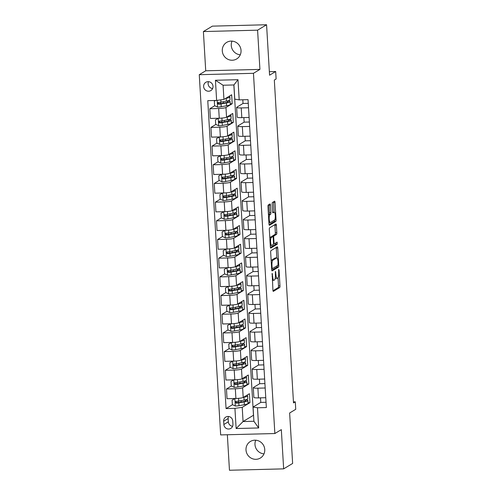 <?xml version="1.0" encoding="UTF-8"?>
<svg xmlns="http://www.w3.org/2000/svg" width="495" height="495" viewBox="0 0 495 495"><rect width="100%" height="100%" fill="white"/><g stroke="black" fill="none" stroke-linecap="round" stroke-linejoin="round"><path stroke-width="0.74" d="M272.176 273.351L272.918 290.12A1.485 0.359 88.5 0 0 273.308 291.388A1.485 0.359 88.5 0 0 273.358 291.369L279.7 287.539A1.485 0.359 88.5 0 0 279.966 285.856L279.044 270.27L278.735 269.391L278.666 272.584A4.746 1.157 88.5 0 1 277.819 277.961L277.287 278.283A4.746 1.157 88.5 0 1 277.132 278.332A4.746 1.157 88.5 0 1 275.882 274.267L275.455 271.371L275.387 274.564A4.746 1.157 88.5 0 1 274.539 279.941L274.013 280.263A4.746 1.157 88.5 0 1 273.853 280.312A4.746 1.157 88.5 0 1 272.603 276.247L272.176 273.351M222.292 50.911A9.671 9.287 -121.1 0 0 236.666 58.948A9.671 9.287 -121.1 0 0 241.04 50.428A9.671 9.287 -121.1 0 0 226.667 42.391A9.671 9.287 -121.1 0 0 222.292 50.911M240.285 54.79A9.671 9.287 58.9 0 1 231.27 45.484A9.671 9.287 58.9 0 1 232.031 41.128M246.003 449.992A9.671 9.287 -121.1 0 0 260.376 458.03A9.671 9.287 -121.1 0 0 264.751 449.516A9.671 9.287 -121.1 0 0 250.377 441.478A9.671 9.287 -121.1 0 0 246.003 449.992M263.996 453.872A9.671 9.287 58.9 0 1 254.981 444.572A9.671 9.287 58.9 0 1 255.742 440.21M203.631 86.563A4.832 4.647 -121.1 0 0 210.821 90.579A4.832 4.647 -121.1 0 0 213.005 86.322A4.832 4.647 -121.1 0 0 205.821 82.306A4.832 4.647 -121.1 0 0 203.631 86.563M208.5 81.669A4.832 4.647 -121.1 0 0 212.627 88.5M270.449 205.208A1.485 0.359 88.5 0 0 270.06 203.94A1.485 0.359 88.5 0 0 270.01 203.952L268.228 205.029A1.485 0.359 88.5 0 0 267.962 206.712L268.989 224.025A1.485 0.359 88.5 0 0 269.379 225.293A1.485 0.359 88.5 0 0 269.428 225.274L275.777 221.444A1.485 0.359 88.5 0 0 276.043 219.761L275.01 202.455A1.485 0.359 88.5 0 0 274.62 201.18A1.485 0.359 88.5 0 0 274.57 201.199L272.423 202.498A1.485 0.359 88.5 0 0 272.157 204.175L272.596 211.588A1.485 0.359 88.5 0 0 272.986 212.856A1.485 0.359 88.5 0 0 273.036 212.838L274.1 212.194A3.966 0.965 88.5 0 1 274.236 212.157A3.966 0.965 88.5 0 1 275.294 215.82A3.966 0.965 88.5 0 1 274.57 220.046L270.394 222.571A3.966 0.965 88.5 0 1 270.258 222.608A3.966 0.965 88.5 0 1 269.2 218.939A3.966 0.965 88.5 0 1 269.923 214.719L270.623 214.298A1.485 0.359 88.5 0 0 270.889 212.621L270.449 205.208L268.983 205.246A1.485 0.359 88.5 0 0 268.909 204.621M227.347 434.746L229.457 470.25L283.654 468.864L292.632 463.444L289.637 412.997L295.738 409.309L295.298 401.835L293.504 402.918L274.323 80.066L276.117 78.983L275.672 71.509L269.354 71.67M257.592 30.17L203.396 31.556L205.722 70.791L259.925 69.405L257.592 30.17L266.57 24.75L269.565 75.197L275.672 71.509M259.925 69.405L253.459 73.309L274.861 433.533L220.659 434.919L199.262 74.695L253.459 73.309M283.654 468.864L281.321 429.629L274.861 433.533M270.938 250.656A1.485 0.359 88.5 0 0 270.672 252.339L271.699 269.651A1.485 0.359 88.5 0 0 272.089 270.92A1.485 0.359 88.5 0 0 272.139 270.907L278.487 267.071A1.485 0.359 88.5 0 0 278.753 265.394L277.726 248.082A1.485 0.359 88.5 0 0 277.33 246.813A1.485 0.359 88.5 0 0 277.28 246.826L270.938 250.656M270.344 246.838L269.317 229.525A1.485 0.359 88.5 0 1 269.583 227.842L275.925 224.012A1.485 0.359 88.5 0 1 275.975 223.994A1.485 0.359 88.5 0 1 276.365 225.268L276.81 232.675A1.485 0.359 88.5 0 1 276.544 234.358L273.97 235.911A1.485 0.359 88.5 0 0 273.704 237.588L273.995 242.507A1.485 0.359 88.5 0 0 274.385 243.775A1.485 0.359 88.5 0 0 274.434 243.757L277.151 242.129L277.237 244.196L270.784 248.088A1.485 0.359 88.5 0 1 270.734 248.106A1.485 0.359 88.5 0 1 270.344 246.838M203.396 31.556L212.374 26.136L266.57 24.75M232.941 424.277L232.743 420.985A4.684 4.498 -121.1 0 0 225.782 417.093A4.684 4.498 -121.1 0 0 223.66 421.22L223.858 424.506A4.684 4.498 -121.1 0 0 230.819 428.398A4.684 4.498 -121.1 0 0 232.941 424.277M233.857 84.961L253.483 415.249L243.064 421.542L253.904 421.264L253.063 407.063L257.487 407.781L266.347 407.552L248.051 99.65L239.19 99.872L234.766 99.155L233.925 84.954L223.084 85.233L223.932 99.433L231.648 94.768L232.186 103.74L230.249 103.789M257.487 407.781L258.681 427.958L236.127 428.534L234.927 408.356L242.222 407.342L249.944 402.676L249.412 393.711L243.2 397.46A6.045 0.804 -3.4 0 1 235.905 398.475L227.038 398.704L226.463 388.99L235.323 388.761A6.045 0.804 -3.4 0 0 242.618 387.746L248.837 383.99L248.298 375.024L242.086 378.774A6.045 0.804 -3.4 0 1 234.791 379.795L225.93 380.018L225.355 370.303L234.215 370.081A6.045 0.804 -3.4 0 0 241.511 369.06L247.723 365.31L247.191 356.338L240.978 360.094A6.045 0.804 -3.4 0 1 233.683 361.109L224.817 361.338L224.241 351.623L233.102 351.394A6.045 0.804 -3.4 0 0 240.403 350.38L246.615 346.624L246.083 337.658L239.865 341.408A6.045 0.804 -3.4 0 1 232.57 342.429L223.709 342.651L223.134 332.937L231.994 332.714A6.045 0.804 -3.4 0 0 239.289 331.693L245.501 327.944L244.969 318.972L238.757 322.728A6.045 0.804 -3.4 0 1 231.462 323.742L222.602 323.971L222.02 314.257L230.887 314.028A6.045 0.804 -3.4 0 0 238.182 313.013L244.394 309.257L243.862 300.292L237.649 304.041A6.045 0.804 -3.4 0 1 230.354 305.062L221.488 305.285L220.912 295.571L229.773 295.342A6.045 0.804 -3.4 0 0 237.068 294.327L243.286 290.577L242.748 281.606L236.536 285.361A6.045 0.804 -3.4 0 1 229.241 286.376L220.38 286.605L219.805 276.884L228.665 276.662A6.045 0.804 -3.4 0 0 235.96 275.641L242.173 271.891L241.64 262.925L235.428 266.675A6.045 0.804 -3.4 0 1 228.133 267.69L219.273 267.919L218.691 258.204L227.552 257.975A6.045 0.804 -3.4 0 0 234.853 256.961L241.065 253.205L240.533 244.239L234.321 247.989A6.045 0.804 -3.4 0 1 227.019 249.01L218.159 249.233L217.583 239.518L226.444 239.295A6.045 0.804 -3.4 0 0 233.739 238.274L239.951 234.525L239.419 225.553L233.207 229.309A6.045 0.804 -3.4 0 1 225.912 230.324L217.051 230.552L216.47 220.838L225.336 220.609A6.045 0.804 -3.4 0 0 232.631 219.594L238.844 215.839L238.312 206.873L232.099 210.623A6.045 0.804 -3.4 0 1 224.804 211.643L215.938 211.866L215.362 202.152L224.223 201.923A6.045 0.804 -3.4 0 0 231.518 200.908L237.736 197.159L237.198 188.187L230.986 191.942A6.045 0.804 -3.4 0 1 223.69 192.957L214.83 193.186L214.255 183.466L223.115 183.243A6.045 0.804 -3.4 0 0 230.41 182.222L236.622 178.472L236.09 169.507L229.878 173.256A6.045 0.804 -3.4 0 1 222.583 174.271L213.722 174.5L213.141 164.786L222.008 164.557A6.045 0.804 -3.4 0 0 229.303 163.542L235.515 159.786L234.983 150.82L228.77 154.57A6.045 0.804 -3.4 0 1 221.469 155.591L212.609 155.82L212.033 146.099L220.894 145.876A6.045 0.804 -3.4 0 0 228.189 144.856L234.401 141.106L233.869 132.134L227.657 135.89A6.045 0.804 -3.4 0 1 220.362 136.905L211.501 137.134L210.919 127.419L219.786 127.19A6.045 0.804 -3.4 0 0 227.081 126.175L233.294 122.42L232.761 113.454L226.549 117.204A6.045 0.804 -3.4 0 1 219.254 118.225L210.387 118.447L209.812 108.733L218.672 108.51A6.045 0.804 -3.4 0 0 225.968 107.489L232.186 103.74M232.508 404.687L226.067 408.585L234.927 408.356M226.067 408.585L207.77 100.677L216.631 100.448L215.436 80.27L237.99 79.695L239.19 99.872M205.722 70.791L199.262 74.695M295.298 401.835L293.442 401.884M242.222 407.342L243.064 421.542L236.127 428.534M266.032 402.268L260.785 402.398L253.063 407.063M260.785 402.398L260.512 397.85M264.924 383.582L259.671 383.718L253.459 387.467A6.045 0.804 -3.4 0 0 253.285 387.678A6.045 0.804 -3.4 0 0 257.883 388.185L265.184 388M259.671 383.718L259.405 379.164M263.81 364.895L258.563 365.032L252.351 368.787A6.045 0.804 -3.4 0 0 252.178 368.992A6.045 0.804 -3.4 0 0 256.775 369.505L264.076 369.313M258.563 365.032L258.291 360.484M262.703 346.215L257.456 346.345L251.237 350.101A6.045 0.804 -3.4 0 0 251.064 350.311A6.045 0.804 -3.4 0 0 255.661 350.819L262.963 350.633M257.456 346.345L257.183 341.798M261.595 327.529L256.342 327.665L250.13 331.415A6.045 0.804 -3.4 0 0 249.956 331.625A6.045 0.804 -3.4 0 0 254.554 332.133L261.855 331.947M256.342 327.665L256.076 323.111M260.481 308.849L255.234 308.979L249.022 312.735A6.045 0.804 -3.4 0 0 248.849 312.939A6.045 0.804 -3.4 0 0 253.44 313.453L260.747 313.267M255.234 308.979L254.962 304.431M259.374 290.163L254.121 290.299L247.908 294.049A6.045 0.804 -3.4 0 0 247.735 294.259A6.045 0.804 -3.4 0 0 252.332 294.766L259.634 294.581M254.121 290.299L253.855 285.745M258.26 271.477L253.013 271.613L246.801 275.369A6.045 0.804 -3.4 0 0 246.628 275.573A6.045 0.804 -3.4 0 0 251.225 276.086L258.526 275.894M253.013 271.613L252.741 267.065M257.153 252.797L251.906 252.933L245.687 256.682A6.045 0.804 -3.4 0 0 245.514 256.893A6.045 0.804 -3.4 0 0 250.111 257.4L257.412 257.214M251.906 252.933L251.633 248.379M256.045 234.11L250.792 234.246L244.579 237.996A6.045 0.804 -3.4 0 0 244.406 238.206A6.045 0.804 -3.4 0 0 249.004 238.714L256.305 238.528M250.792 234.246L250.526 229.699M254.931 215.43L249.684 215.56L243.472 219.316A6.045 0.804 -3.4 0 0 243.299 219.526A6.045 0.804 -3.4 0 0 247.89 220.034L255.197 219.848M249.684 215.56L249.412 211.012M253.824 196.744L248.57 196.88L242.358 200.63A6.045 0.804 -3.4 0 0 242.185 200.84A6.045 0.804 -3.4 0 0 246.782 201.347L254.083 201.162M248.57 196.88L248.304 192.326M252.71 178.064L247.463 178.194L241.251 181.95A6.045 0.804 -3.4 0 0 241.077 182.154A6.045 0.804 -3.4 0 0 245.675 182.667L252.976 182.482M247.463 178.194L247.191 173.646M251.602 159.378L246.355 159.514L240.137 163.263A6.045 0.804 -3.4 0 0 239.964 163.474A6.045 0.804 -3.4 0 0 244.561 163.981L251.862 163.796M246.355 159.514L246.083 154.96M250.495 140.691L245.242 140.828L239.029 144.583A6.045 0.804 -3.4 0 0 238.856 144.787A6.045 0.804 -3.4 0 0 243.453 145.301L250.755 145.109M245.242 140.828L244.976 136.28M249.381 122.011L244.134 122.147L237.922 125.897A6.045 0.804 -3.4 0 0 237.749 126.107A6.045 0.804 -3.4 0 0 242.34 126.615L249.647 126.429M244.134 122.147L243.862 117.593M248.273 103.325L243.02 103.461L236.808 107.211A6.045 0.804 -3.4 0 0 236.635 107.421A6.045 0.804 -3.4 0 0 241.232 107.929L248.533 107.743M243.02 103.461L242.804 99.78M249.944 402.676L248.014 402.726M231.4 386.007L226.463 388.99M230.293 367.321L225.355 370.303M229.179 348.641L224.241 351.623M228.071 329.955L223.134 332.937M226.958 311.275L222.02 314.257M225.85 292.588L220.912 295.571M224.742 273.902L219.805 276.884M223.629 255.222L218.691 258.204M222.521 236.536L217.583 239.518M221.413 217.856L216.47 220.838M220.3 199.169L215.362 202.152M219.192 180.483L214.255 183.466M218.078 161.803L213.141 164.786M216.971 143.117L212.033 146.099M215.863 124.437L210.919 127.419M214.75 105.751L209.812 108.733M253.285 387.678L253.867 397.392A6.045 0.804 -3.4 0 0 258.458 397.9L265.759 397.714M248.837 383.99L246.9 384.04M252.178 368.992L252.753 378.706A6.045 0.804 -3.4 0 0 257.351 379.22L264.652 379.034M251.064 350.311L251.646 360.026A6.045 0.804 -3.4 0 0 256.243 360.533L263.544 360.348M247.723 365.31L245.792 365.36M249.956 331.625L250.532 341.34A6.045 0.804 -3.4 0 0 255.129 341.853L262.43 341.661M246.615 346.624L244.685 346.673M248.849 312.939L249.424 322.66A6.045 0.804 -3.4 0 0 254.022 323.167L261.323 322.981M245.501 327.944L243.571 327.993M247.735 294.259L248.317 303.973A6.045 0.804 -3.4 0 0 252.908 304.481L260.209 304.295M244.394 309.257L242.463 309.307M246.628 275.573L247.203 285.293A6.045 0.804 -3.4 0 0 251.8 285.801L259.102 285.615M243.286 290.577L241.35 290.621M245.514 256.893L246.095 266.607A6.045 0.804 -3.4 0 0 250.693 267.114L257.994 266.929M242.173 271.891L240.242 271.941M244.406 238.206L244.982 247.921A6.045 0.804 -3.4 0 0 249.579 248.434L256.88 248.243M241.065 253.205L239.135 253.254M243.299 219.526L243.874 229.241A6.045 0.804 -3.4 0 0 248.471 229.748L255.773 229.562M239.951 234.525L238.021 234.574M242.185 200.84L242.767 210.554A6.045 0.804 -3.4 0 0 247.358 211.062L254.659 210.876M238.844 215.839L236.913 215.888M241.077 182.154L241.653 191.874A6.045 0.804 -3.4 0 0 246.25 192.382L253.551 192.196M237.736 197.159L235.799 197.208M239.964 163.474L240.545 173.188A6.045 0.804 -3.4 0 0 245.143 173.696L252.444 173.51M236.622 178.472L234.692 178.522M238.856 144.787L239.431 154.502A6.045 0.804 -3.4 0 0 244.029 155.015L251.33 154.83M235.515 159.786L233.584 159.835M237.749 126.107L238.324 135.822A6.045 0.804 -3.4 0 0 242.921 136.329L250.222 136.144M234.401 141.106L232.471 141.155M236.635 107.421L237.216 117.136A6.045 0.804 -3.4 0 0 241.808 117.649L249.109 117.457M233.294 122.42L231.363 122.469M223.932 99.433L216.631 100.448M253.904 421.264L258.681 427.958M215.436 80.27L223.084 85.233M237.99 79.695L233.925 84.954M228.48 416.493A4.684 4.498 -121.1 0 0 228.152 418.51L228.344 421.796A4.684 4.498 -121.1 0 0 232.607 426.294M272.337 280.343A4.746 1.157 88.5 0 0 272.386 280.349L273.853 280.312M275.257 278.079A4.746 1.157 88.5 0 0 275.666 278.369L277.132 278.332M272.993 290.744L278.24 287.576A1.485 0.359 88.5 0 0 278.506 285.893L278.017 277.757M276.841 257.889L276.26 248.119A1.485 0.359 88.5 0 0 276.185 247.488M271.774 270.276L277.021 267.108A1.485 0.359 88.5 0 0 277.299 265.667M272.101 267.739L272.405 268.618L277.973 265.252L278.035 261.948A4.746 1.157 88.5 0 0 276.785 257.889A4.746 1.157 88.5 0 0 276.631 257.938L272.819 260.234A4.746 1.157 88.5 0 0 271.972 265.611L272.101 267.739L271.588 267.752M276.785 257.889L275.319 257.926A4.746 1.157 88.5 0 0 275.164 257.975L276.631 257.938M271.155 260.475A4.746 1.157 88.5 0 1 271.359 260.271L275.164 257.975M272.262 236.635A1.485 0.359 88.5 0 1 272.504 235.948L275.078 234.395A1.485 0.359 88.5 0 0 275.344 232.712L274.904 225.305A1.485 0.359 88.5 0 0 274.83 224.674M270.418 247.463L275.771 244.233L275.938 242.847M271.297 237.52A3.966 0.965 88.5 0 0 270.573 241.746A3.966 0.965 88.5 0 0 271.631 245.415A3.966 0.965 88.5 0 0 271.767 245.371L273.234 244.481A1.485 0.359 88.5 0 0 273.5 242.804L273.209 237.885A1.485 0.359 88.5 0 0 272.819 236.616A1.485 0.359 88.5 0 0 272.77 236.635L271.297 237.52L269.831 237.557A3.966 0.965 88.5 0 0 269.794 237.588M271.402 236.666A1.485 0.359 88.5 0 0 271.353 236.653A1.485 0.359 88.5 0 0 271.303 236.672L272.77 236.635M269.831 237.557L271.303 236.672M268.438 214.768A3.966 0.965 88.5 0 1 268.463 214.756L269.156 214.335A1.485 0.359 88.5 0 0 269.422 212.658L268.983 205.246M274.236 212.157L272.77 212.194A3.966 0.965 88.5 0 0 272.671 212.213M274.119 212.157L273.549 202.492A1.485 0.359 88.5 0 0 273.475 201.861M269.063 224.65L274.31 221.482A1.485 0.359 88.5 0 0 274.583 220.034M235.045 398.5L232.093 400.133L232.359 404.619L235.379 406.036A4.003 0.532 -3.4 0 0 238.98 405.696L244.375 404.712A11.558 1.541 -3.4 0 0 248.051 403.357L247.877 400.517A11.558 1.541 -3.4 0 0 245.662 399.75M238.262 402.602A5.513 0.736 176.6 0 1 235.942 402.355M234.933 398.568A4.003 0.532 -3.4 0 0 236.963 398.438M243.404 397.337L243.93 397.238A11.558 1.541 -3.4 0 0 247.605 395.882A11.558 1.541 -3.4 0 0 246.696 395.344M244.468 396.693A9.591 1.281 -3.4 0 0 245.644 396A9.591 1.281 -3.4 0 0 245.644 395.981M232.093 400.133L235.007 398.5M247.605 395.882L247.772 398.723A11.558 1.541 176.6 0 1 244.097 400.078L238.708 401.068A4.003 0.532 176.6 0 1 236.245 401.352C235.094 402.014 235.131 402.608 236.35 403.147A4.003 0.532 -3.4 0 0 238.813 402.856L244.208 401.872A11.558 1.541 -3.4 0 0 247.877 400.517M244.351 400.034A9.591 1.281 176.6 0 1 245.922 400.634A9.591 1.281 176.6 0 1 242.872 401.761L236.87 402.831L235.849 401.989M236.245 401.352L235.806 401.488M233.931 379.814L230.986 381.453L231.252 385.933L234.271 387.356A4.003 0.532 -3.4 0 0 237.872 387.016L243.262 386.026A11.558 1.541 -3.4 0 0 246.937 384.671L246.77 381.831A11.558 1.541 -3.4 0 0 244.555 381.063M237.154 383.916A5.513 0.736 176.6 0 1 234.828 383.668M233.826 379.882A4.003 0.532 -3.4 0 0 235.855 379.752M242.296 378.65L242.822 378.557A11.558 1.541 -3.4 0 0 246.498 377.196A11.558 1.541 -3.4 0 0 245.588 376.664M243.361 378.007A9.591 1.281 -3.4 0 0 244.536 377.314A9.591 1.281 -3.4 0 0 244.53 377.301M230.986 381.453L233.9 379.82M246.498 377.196L246.665 380.036A11.558 1.541 176.6 0 1 242.989 381.397L237.594 382.381A4.003 0.532 176.6 0 1 235.137 382.666C233.987 383.328 234.017 383.928 235.243 384.46A4.003 0.532 -3.4 0 0 237.699 384.176L243.095 383.186A11.558 1.541 -3.4 0 0 246.77 381.831M243.243 381.348A9.591 1.281 176.6 0 1 244.808 381.948A9.591 1.281 176.6 0 1 241.758 383.074L235.762 384.151L234.735 383.309M235.137 382.666L234.692 382.802M232.823 361.133L229.872 362.767L230.138 367.253L233.157 368.67A4.003 0.532 -3.4 0 0 236.758 368.329L242.154 367.346A11.558 1.541 -3.4 0 0 245.829 365.991L245.662 363.151A11.558 1.541 -3.4 0 0 243.441 362.383M236.041 365.236A5.513 0.736 176.6 0 1 233.72 364.988M232.712 361.195A4.003 0.532 -3.4 0 0 234.741 361.072M241.189 359.964L241.708 359.871A11.558 1.541 -3.4 0 0 245.384 358.516A11.558 1.541 -3.4 0 0 244.474 357.978M242.247 359.327A9.591 1.281 -3.4 0 0 243.422 358.634A9.591 1.281 -3.4 0 0 243.422 358.615M229.872 362.767L232.786 361.133M245.384 358.516L245.551 361.356A11.558 1.541 176.6 0 1 241.882 362.711L236.486 363.695A4.003 0.532 176.6 0 1 234.024 363.986C232.873 364.642 232.91 365.242 234.135 365.774A4.003 0.532 -3.4 0 0 236.591 365.489L241.987 364.506A11.558 1.541 -3.4 0 0 245.662 363.151M242.129 362.662A9.591 1.281 176.6 0 1 243.701 363.262A9.591 1.281 176.6 0 1 240.65 364.388L234.649 365.465L233.628 364.623M234.024 363.986L233.584 364.122M231.716 342.447L228.764 344.087L229.03 348.567L232.05 349.99A4.003 0.532 -3.4 0 0 235.651 349.649L241.046 348.659A11.558 1.541 -3.4 0 0 244.722 347.304L244.549 344.464A11.558 1.541 -3.4 0 0 242.333 343.697M234.933 346.55A5.513 0.736 176.6 0 1 232.613 346.302M231.604 342.515A4.003 0.532 -3.4 0 0 233.634 342.385M240.075 341.284L240.601 341.185A11.558 1.541 -3.4 0 0 244.276 339.83A11.558 1.541 -3.4 0 0 243.367 339.298M241.139 340.64A9.591 1.281 -3.4 0 0 242.315 339.947A9.591 1.281 -3.4 0 0 242.315 339.935M228.764 344.087L231.679 342.447M244.276 339.83L244.443 342.67A11.558 1.541 176.6 0 1 240.768 344.025L235.373 345.015A4.003 0.532 176.6 0 1 232.916 345.3C231.765 345.962 231.802 346.562 233.021 347.094A4.003 0.532 -3.4 0 0 235.484 346.809L240.873 345.819A11.558 1.541 -3.4 0 0 244.549 344.464M241.022 343.982A9.591 1.281 176.6 0 1 242.587 344.582A9.591 1.281 176.6 0 1 239.537 345.708L233.541 346.778L232.52 345.943M232.916 345.3L232.477 345.436M230.602 323.767L227.651 325.401L227.923 329.887L230.936 331.304A4.003 0.532 -3.4 0 0 234.537 330.963L239.933 329.979A11.558 1.541 -3.4 0 0 243.608 328.618L243.441 325.784A11.558 1.541 -3.4 0 0 241.22 325.011M233.826 327.863A5.513 0.736 176.6 0 1 231.499 327.622M230.497 323.829A4.003 0.532 -3.4 0 0 232.52 323.705M238.967 322.598L239.487 322.505A11.558 1.541 -3.4 0 0 243.163 321.15A11.558 1.541 -3.4 0 0 242.259 320.611M240.032 321.96A9.591 1.281 -3.4 0 0 241.207 321.261A9.591 1.281 -3.4 0 0 241.201 321.249M227.651 325.401L230.571 323.767M243.163 321.15L243.336 323.99A11.558 1.541 176.6 0 1 239.66 325.345L234.265 326.329A4.003 0.532 176.6 0 1 231.809 326.613C230.651 327.275 230.689 327.876 231.914 328.408A4.003 0.532 -3.4 0 0 234.37 328.123L239.766 327.139A11.558 1.541 -3.4 0 0 243.441 325.784M239.908 325.295A9.591 1.281 176.6 0 1 241.48 325.896A9.591 1.281 176.6 0 1 238.429 327.022L232.427 328.098L231.406 327.257M231.809 326.613L231.363 326.756M229.494 305.081L226.543 306.714L226.809 311.2L229.829 312.623A4.003 0.532 -3.4 0 0 233.43 312.283L238.825 311.293A11.558 1.541 -3.4 0 0 242.501 309.938L242.333 307.098A11.558 1.541 -3.4 0 0 240.112 306.331M232.712 309.183A5.513 0.736 176.6 0 1 230.392 308.936M229.383 305.149A4.003 0.532 -3.4 0 0 231.412 305.019M237.86 303.918L238.38 303.819A11.558 1.541 -3.4 0 0 242.055 302.464A11.558 1.541 -3.4 0 0 241.145 301.931M238.918 303.274A9.591 1.281 -3.4 0 0 240.094 302.581A9.591 1.281 -3.4 0 0 240.094 302.563M226.543 306.714L229.457 305.081M242.055 302.464L242.222 305.304A11.558 1.541 176.6 0 1 238.547 306.659L233.157 307.649A4.003 0.532 176.6 0 1 230.695 307.933C229.544 308.595 229.581 309.189 230.8 309.728A4.003 0.532 -3.4 0 0 233.263 309.443L238.658 308.453A11.558 1.541 -3.4 0 0 242.333 307.098M238.8 306.615A9.591 1.281 176.6 0 1 240.372 307.216A9.591 1.281 176.6 0 1 237.322 308.342L231.32 309.412L230.299 308.577M230.695 307.933L230.255 308.069M228.381 286.401L225.435 288.034L225.701 292.52L228.721 293.937A4.003 0.532 -3.4 0 0 232.322 293.597L237.711 292.613A11.558 1.541 -3.4 0 0 241.387 291.252L241.22 288.412A11.558 1.541 -3.4 0 0 239.005 287.644M231.604 290.497A5.513 0.736 176.6 0 1 229.278 290.249M228.275 286.463A4.003 0.532 -3.4 0 0 230.305 286.333M236.746 285.231L237.272 285.139A11.558 1.541 -3.4 0 0 240.947 283.777A11.558 1.541 -3.4 0 0 240.038 283.245M237.81 284.588A9.591 1.281 -3.4 0 0 238.986 283.895A9.591 1.281 -3.4 0 0 238.986 283.882M225.435 288.034L228.35 286.401M240.947 283.777L241.115 286.617A11.558 1.541 176.6 0 1 237.439 287.979L232.044 288.962A4.003 0.532 176.6 0 1 229.587 289.247C228.436 289.909 228.467 290.509 229.692 291.041A4.003 0.532 -3.4 0 0 232.149 290.757L237.544 289.773A11.558 1.541 -3.4 0 0 241.22 288.412M237.693 287.929A9.591 1.281 176.6 0 1 239.258 288.529A9.591 1.281 176.6 0 1 236.208 289.655L230.212 290.732L229.185 289.891M229.587 289.247L229.142 289.383M227.273 267.715L224.322 269.348L224.588 273.834L227.607 275.251A4.003 0.532 -3.4 0 0 231.208 274.911L236.604 273.927A11.558 1.541 -3.4 0 0 240.279 272.572L240.112 269.732A11.558 1.541 -3.4 0 0 237.891 268.964M230.491 271.817A5.513 0.736 176.6 0 1 228.17 271.569M227.162 267.783A4.003 0.532 -3.4 0 0 229.191 267.653M235.639 266.551L236.158 266.452A11.558 1.541 -3.4 0 0 239.834 265.097A11.558 1.541 -3.4 0 0 238.924 264.559M236.697 265.908A9.591 1.281 -3.4 0 0 237.872 265.215A9.591 1.281 -3.4 0 0 237.872 265.196M224.322 269.348L227.236 267.715M239.834 265.097L240.007 267.937A11.558 1.541 176.6 0 1 236.332 269.292L230.936 270.282A4.003 0.532 176.6 0 1 228.473 270.567C227.323 271.229 227.36 271.823 228.585 272.361A4.003 0.532 -3.4 0 0 231.041 272.071L236.437 271.087A11.558 1.541 -3.4 0 0 240.112 269.732M236.579 269.243A9.591 1.281 176.6 0 1 238.151 269.849A9.591 1.281 176.6 0 1 235.1 270.975L229.098 272.046L228.077 271.204M228.473 270.567L228.034 270.703M226.166 249.028L223.214 250.668L223.48 255.148L226.5 256.571A4.003 0.532 -3.4 0 0 230.101 256.231L235.496 255.241A11.558 1.541 -3.4 0 0 239.172 253.886L238.998 251.045A11.558 1.541 -3.4 0 0 236.783 250.278M229.383 253.131A5.513 0.736 176.6 0 1 227.063 252.883M226.054 249.096A4.003 0.532 -3.4 0 0 228.084 248.966M234.525 247.865L235.051 247.772A11.558 1.541 -3.4 0 0 238.726 246.411A11.558 1.541 -3.4 0 0 237.817 245.879M235.589 247.222A9.591 1.281 -3.4 0 0 236.765 246.529A9.591 1.281 -3.4 0 0 236.765 246.516M223.214 250.668L226.128 249.035M238.726 246.411L238.893 249.251A11.558 1.541 176.6 0 1 235.218 250.606L229.822 251.596A4.003 0.532 176.6 0 1 227.366 251.881C226.215 252.543 226.252 253.143 227.471 253.675A4.003 0.532 -3.4 0 0 229.934 253.391L235.323 252.401A11.558 1.541 -3.4 0 0 238.998 251.045M235.472 250.563A9.591 1.281 176.6 0 1 237.037 251.163A9.591 1.281 176.6 0 1 233.987 252.289L227.991 253.366L226.97 252.524M227.366 251.881L226.927 252.017M225.052 230.348L222.1 231.982L222.373 236.468L225.386 237.885A4.003 0.532 -3.4 0 0 228.987 237.544L234.383 236.56A11.558 1.541 -3.4 0 0 238.058 235.205L237.891 232.365A11.558 1.541 -3.4 0 0 235.669 231.592M228.275 234.451A5.513 0.736 176.6 0 1 225.949 234.203M224.947 230.41A4.003 0.532 -3.4 0 0 226.97 230.286M233.417 229.179L233.943 229.086A11.558 1.541 -3.4 0 0 237.612 227.731A11.558 1.541 -3.4 0 0 236.709 227.193M234.481 228.542A9.591 1.281 -3.4 0 0 235.657 227.849A9.591 1.281 -3.4 0 0 235.651 227.83M222.1 231.982L225.021 230.348M237.612 227.731L237.786 230.571A11.558 1.541 176.6 0 1 234.11 231.926L228.715 232.91A4.003 0.532 176.6 0 1 226.258 233.201C225.101 233.857 225.138 234.457 226.363 234.989A4.003 0.532 -3.4 0 0 228.82 234.704L234.215 233.72A11.558 1.541 -3.4 0 0 237.891 232.365M234.364 231.877A9.591 1.281 176.6 0 1 235.929 232.477A9.591 1.281 176.6 0 1 232.879 233.603L226.877 234.679L225.856 233.838M226.258 233.201L225.813 233.337M223.944 211.662L220.993 213.296L221.259 217.781L224.278 219.205A4.003 0.532 -3.4 0 0 227.879 218.864L233.275 217.874A11.558 1.541 -3.4 0 0 236.95 216.519L236.783 213.679A11.558 1.541 -3.4 0 0 234.562 212.912M227.162 215.764A5.513 0.736 176.6 0 1 224.841 215.517M223.833 211.73A4.003 0.532 -3.4 0 0 225.862 211.6M232.31 210.499L232.829 210.4A11.558 1.541 -3.4 0 0 236.505 209.045A11.558 1.541 -3.4 0 0 235.595 208.513M233.368 209.855A9.591 1.281 -3.4 0 0 234.543 209.162A9.591 1.281 -3.4 0 0 234.543 209.15M220.993 213.296L223.907 211.662M236.505 209.045L236.672 211.885A11.558 1.541 176.6 0 1 232.996 213.24L227.607 214.23A4.003 0.532 176.6 0 1 225.145 214.514C223.994 215.177 224.031 215.771 225.25 216.309A4.003 0.532 -3.4 0 0 227.712 216.024L233.108 215.034A11.558 1.541 -3.4 0 0 236.783 213.679M233.25 213.197A9.591 1.281 176.6 0 1 234.822 213.797A9.591 1.281 176.6 0 1 231.771 214.923L225.769 215.993L224.749 215.158M225.145 214.514L224.705 214.651M222.83 192.982L219.885 194.615L220.151 199.101L223.171 200.518A4.003 0.532 -3.4 0 0 226.772 200.178L232.161 199.194A11.558 1.541 -3.4 0 0 235.837 197.833L235.669 194.993A11.558 1.541 -3.4 0 0 233.454 194.226M226.054 197.078A5.513 0.736 176.6 0 1 223.734 196.837M222.725 193.044A4.003 0.532 -3.4 0 0 224.755 192.92M231.196 191.812L231.722 191.72A11.558 1.541 -3.4 0 0 235.397 190.365A11.558 1.541 -3.4 0 0 234.488 189.826M232.26 191.169A9.591 1.281 -3.4 0 0 233.436 190.476A9.591 1.281 -3.4 0 0 233.436 190.464M219.885 194.615L222.799 192.982M235.397 190.365L235.564 193.205A11.558 1.541 176.6 0 1 231.889 194.56L226.493 195.544A4.003 0.532 176.6 0 1 224.037 195.828C222.886 196.49 222.917 197.09 224.142 197.623A4.003 0.532 -3.4 0 0 226.599 197.338L231.994 196.354A11.558 1.541 -3.4 0 0 235.669 194.993M232.143 194.51A9.591 1.281 176.6 0 1 233.708 195.11A9.591 1.281 176.6 0 1 230.658 196.237L224.662 197.313L223.635 196.472M224.037 195.828L223.592 195.964M221.723 174.296L218.771 175.929L219.037 180.415L222.057 181.832A4.003 0.532 -3.4 0 0 225.658 181.492L231.054 180.508A11.558 1.541 -3.4 0 0 234.729 179.153L234.562 176.313A11.558 1.541 -3.4 0 0 232.341 175.546M224.94 178.398A5.513 0.736 176.6 0 1 222.62 178.151M221.612 174.364A4.003 0.532 -3.4 0 0 223.641 174.234M230.088 173.132L230.608 173.033A11.558 1.541 -3.4 0 0 234.284 171.678A11.558 1.541 -3.4 0 0 233.374 171.146M231.146 172.489A9.591 1.281 -3.4 0 0 232.322 171.796A9.591 1.281 -3.4 0 0 232.322 171.777M218.771 175.929L221.686 174.296M234.284 171.678L234.457 174.518A11.558 1.541 176.6 0 1 230.781 175.874L225.386 176.863A4.003 0.532 176.6 0 1 222.923 177.148C221.772 177.81 221.81 178.404 223.035 178.942A4.003 0.532 -3.4 0 0 225.491 178.652L230.887 177.668A11.558 1.541 -3.4 0 0 234.562 176.313M231.029 175.83A9.591 1.281 176.6 0 1 232.601 176.43A9.591 1.281 176.6 0 1 229.55 177.556L223.548 178.627L222.527 177.785M222.923 177.148L222.484 177.284M220.615 155.609L217.664 157.249L217.93 161.729L220.949 163.152A4.003 0.532 -3.4 0 0 224.551 162.812L229.946 161.822A11.558 1.541 -3.4 0 0 233.621 160.467L233.448 157.627A11.558 1.541 -3.4 0 0 231.233 156.859M223.833 159.712A5.513 0.736 176.6 0 1 221.513 159.464M220.504 155.678A4.003 0.532 -3.4 0 0 222.533 155.548M228.975 154.446L229.501 154.353A11.558 1.541 -3.4 0 0 233.176 152.992A11.558 1.541 -3.4 0 0 232.266 152.46M230.039 153.803A9.591 1.281 -3.4 0 0 231.215 153.11A9.591 1.281 -3.4 0 0 231.215 153.097M217.664 157.249L220.578 155.616M233.176 152.992L233.343 155.832A11.558 1.541 176.6 0 1 229.668 157.193L224.272 158.177A4.003 0.532 176.6 0 1 221.816 158.462C220.665 159.124 220.702 159.724 221.921 160.256A4.003 0.532 -3.4 0 0 224.383 159.972L229.773 158.982A11.558 1.541 -3.4 0 0 233.448 157.627M229.921 157.144A9.591 1.281 176.6 0 1 231.487 157.744A9.591 1.281 176.6 0 1 228.436 158.87L222.441 159.947L221.42 159.105M221.816 158.462L221.376 158.598M219.502 136.929L216.55 138.563L216.822 143.049L219.836 144.466A4.003 0.532 -3.4 0 0 223.443 144.125L228.832 143.142A11.558 1.541 -3.4 0 0 232.508 141.787L232.341 138.947A11.558 1.541 -3.4 0 0 230.126 138.179M222.725 141.032A5.513 0.736 176.6 0 1 220.399 140.784M219.396 136.991A4.003 0.532 -3.4 0 0 221.42 136.868M227.867 135.76L228.393 135.667A11.558 1.541 -3.4 0 0 232.062 134.312A11.558 1.541 -3.4 0 0 231.159 133.774M228.931 135.123A9.591 1.281 -3.4 0 0 230.107 134.43A9.591 1.281 -3.4 0 0 230.101 134.411M216.55 138.563L219.471 136.929M232.062 134.312L232.235 137.152A11.558 1.541 176.6 0 1 228.56 138.507L223.165 139.491A4.003 0.532 176.6 0 1 220.708 139.782C219.551 140.444 219.588 141.038 220.813 141.57A4.003 0.532 -3.4 0 0 223.27 141.285L228.665 140.302A11.558 1.541 -3.4 0 0 232.341 138.947M228.814 138.458A9.591 1.281 176.6 0 1 230.379 139.064A9.591 1.281 176.6 0 1 227.329 140.184L221.327 141.261L220.306 140.419M220.708 139.782L220.263 139.918M218.394 118.243L215.443 119.883L215.709 124.363L218.728 125.786A4.003 0.532 -3.4 0 0 222.329 125.445L227.725 124.455A11.558 1.541 -3.4 0 0 231.4 123.1L231.233 120.26A11.558 1.541 -3.4 0 0 229.012 119.493M221.612 122.345A5.513 0.736 176.6 0 1 219.291 122.098M218.283 118.311A4.003 0.532 -3.4 0 0 220.312 118.181M226.76 117.08L227.279 116.981A11.558 1.541 -3.4 0 0 230.955 115.626A11.558 1.541 -3.4 0 0 230.045 115.094M227.818 116.436A9.591 1.281 -3.4 0 0 228.993 115.743A9.591 1.281 -3.4 0 0 228.993 115.731M215.443 119.883L218.357 118.243M230.955 115.626L231.122 118.466A11.558 1.541 176.6 0 1 227.446 119.821L222.057 120.811A4.003 0.532 176.6 0 1 219.594 121.096C218.444 121.758 218.481 122.358 219.7 122.89A4.003 0.532 -3.4 0 0 222.162 122.605L227.558 121.615A11.558 1.541 -3.4 0 0 231.233 120.26M227.7 119.778A9.591 1.281 176.6 0 1 229.272 120.378A9.591 1.281 176.6 0 1 226.221 121.504L220.219 122.574L219.198 121.739M219.594 121.096L219.155 121.232M215.641 100.473L214.335 101.197L214.601 105.683L217.621 107.099A4.003 0.532 -3.4 0 0 221.222 106.759L226.611 105.775A11.558 1.541 -3.4 0 0 230.286 104.414L230.119 101.58A11.558 1.541 -3.4 0 0 227.904 100.807M220.504 103.659A5.513 0.736 176.6 0 1 218.184 103.418M225.646 98.394L226.172 98.301A11.558 1.541 -3.4 0 0 229.847 96.946A11.558 1.541 -3.4 0 0 228.938 96.407M226.71 97.756A9.591 1.281 -3.4 0 0 227.886 97.057A9.591 1.281 -3.4 0 0 227.886 97.045M214.335 101.197L215.591 100.479M229.847 96.946L230.014 99.786A11.558 1.541 176.6 0 1 226.339 101.141L220.943 102.125A4.003 0.532 176.6 0 1 218.487 102.409C217.336 103.071 217.367 103.672 218.592 104.204A4.003 0.532 -3.4 0 0 221.048 103.919L226.444 102.935A11.558 1.541 -3.4 0 0 230.119 101.58M226.592 101.091A9.591 1.281 176.6 0 1 228.158 101.692A9.591 1.281 176.6 0 1 225.107 102.818L219.112 103.894L218.085 103.053M218.487 102.409L218.041 102.552M225.968 107.489L226.549 117.204M227.081 126.175L227.657 135.89M228.189 144.856L228.77 154.57M229.303 163.542L229.878 173.256M230.41 182.222L230.986 191.942M231.518 200.908L232.099 210.623M232.631 219.594L233.207 229.309M233.739 238.274L234.321 247.989M234.853 256.961L235.428 266.675M235.96 275.641L236.536 285.361M237.068 294.327L237.649 304.041M238.182 313.013L238.757 322.728M239.289 331.693L239.865 341.408M240.403 350.38L240.978 360.094M241.511 369.06L242.086 378.774M242.618 387.746L243.2 397.46M257.883 388.185L258.458 397.9M235.323 388.761L235.905 398.475M234.215 370.081L234.791 379.795M256.775 369.505L257.351 379.22M233.102 351.394L233.683 361.109M255.661 350.819L256.243 360.533M231.994 332.714L232.57 342.429M254.554 332.133L255.129 341.853M230.887 314.028L231.462 323.742M253.44 313.453L254.022 323.167M229.773 295.342L230.354 305.062M252.332 294.766L252.908 304.481M228.665 276.662L229.241 286.376M251.225 276.086L251.8 285.801M227.552 257.975L228.133 267.69M250.111 257.4L250.693 267.114M226.444 239.295L227.019 249.01M249.004 238.714L249.579 248.434M225.336 220.609L225.912 230.324M247.89 220.034L248.471 229.748M224.223 201.923L224.804 211.643M246.782 201.347L247.358 211.062M223.115 183.243L223.69 192.957M245.675 182.667L246.25 192.382M222.008 164.557L222.583 174.271M244.561 163.981L245.143 173.696M220.894 145.876L221.469 155.591M243.453 145.301L244.029 155.015M219.786 127.19L220.362 136.905M242.34 126.615L242.921 136.329M218.672 108.51L219.254 118.225M241.232 107.929L241.808 117.649M228.344 421.796L223.858 424.506M228.152 418.51L223.66 421.22M272.095 276.26L272.603 276.247M275.263 272.262L275.764 272.25M275.375 274.279L275.882 274.267M278.543 270.282L279.044 270.27M278.506 285.893L279.966 285.856M278.24 287.576L279.7 287.539M271.984 274.242L272.485 274.23M276.26 248.119L277.726 248.082M277.701 265.419L278.753 265.394M277.021 267.108L278.487 267.071M271.644 268.637L272.337 268.618M271.359 260.271L272.819 260.234M271.464 265.623L271.972 265.611M274.904 225.305L276.365 225.268M275.344 232.712L276.81 232.675M275.078 234.395L276.544 234.358M272.504 235.948L273.97 235.911M273.184 237.6L273.704 237.588M273.488 242.519L273.995 242.507M275.771 244.233L277.237 244.196M269.422 212.658L270.889 212.621M269.156 214.335L270.623 214.298M268.463 214.756L269.923 214.719M272.677 212.231L274.1 212.194M273.549 202.492L275.01 202.455M274.787 219.799L276.043 219.761M274.31 221.482L275.777 221.444M234.865 398.605L235.304 406.005M244.208 401.872L244.375 404.712M241.17 402.07L241.084 400.628M238.429 402.571L238.343 401.129M243.93 397.238L244.097 400.078M238.813 402.856L238.98 405.696M238.541 398.333L238.708 401.068M236.87 402.831L236.35 403.147M233.751 379.919L234.191 387.319M243.095 383.186L243.262 386.026M240.063 383.384L239.976 381.948M237.315 383.885L237.229 382.443M242.822 378.557L242.989 381.397M237.699 384.176L237.872 387.016M237.433 379.646L237.594 382.381M235.762 384.151L235.243 384.46M232.644 361.239L233.083 368.639M241.987 364.506L242.154 367.346M238.949 364.704L238.868 363.262M236.208 365.205L236.121 363.757M241.708 359.871L241.882 362.711M236.591 365.489L236.758 368.329M236.325 360.966L236.486 363.695M234.649 365.465L234.135 365.774M231.53 342.552L231.976 349.953M240.873 345.819L241.046 348.659M237.841 346.017L237.755 344.576M235.094 346.519L235.014 345.077M240.601 341.185L240.768 344.025M235.484 346.809L235.651 349.649M235.212 342.28L235.373 345.015M233.541 346.778L233.021 347.094M230.422 323.872L230.862 331.266M239.766 327.139L239.933 329.979M236.734 327.331L236.647 325.896M233.987 327.839L233.9 326.391M239.487 322.505L239.66 325.345M234.37 328.123L234.537 330.963M234.104 323.594L234.265 326.329M232.427 328.098L231.914 328.408M229.315 305.186L229.754 312.586M238.658 308.453L238.825 311.293M235.62 308.651L235.533 307.209M232.879 309.152L232.792 307.711M238.38 303.819L238.547 306.659M233.263 309.443L233.43 312.283M232.99 304.914L233.157 307.649M231.32 309.412L230.8 309.728M228.201 286.5L228.641 293.9M237.544 289.773L237.711 292.613M234.512 289.965L234.426 288.529M231.765 290.466L231.679 289.024M237.272 285.139L237.439 287.979M232.149 290.757L232.322 293.597M231.883 286.228L232.044 288.962M230.212 290.732L229.692 291.041M227.094 267.82L227.533 275.22M236.437 271.087L236.604 273.927M233.399 271.285L233.318 269.843M230.658 271.786L230.571 270.338M236.158 266.452L236.332 269.292M231.041 272.071L231.208 274.911M230.775 267.548L230.936 270.282M229.098 272.046L228.585 272.361M225.986 249.133L226.425 256.534M235.323 252.401L235.496 255.241M232.291 252.599L232.204 251.163M229.544 253.1L229.463 251.658M235.051 247.772L235.218 250.606M229.934 253.391L230.101 256.231M229.661 248.861L229.822 251.596M227.991 253.366L227.471 253.675M224.872 230.453L225.312 237.854M234.215 233.72L234.383 236.56M231.184 233.918L231.097 232.477M228.436 234.42L228.35 232.972M233.943 229.086L234.11 231.926M228.82 234.704L228.987 237.544M228.554 230.175L228.715 232.91M226.877 234.679L226.363 234.989M223.765 211.767L224.204 219.167M233.108 215.034L233.275 217.874M230.07 215.232L229.983 213.791M227.329 215.733L227.242 214.292M232.829 210.4L232.996 213.24M227.712 216.024L227.879 218.864M227.44 211.495L227.607 214.23M225.769 215.993L225.25 216.309M222.651 193.087L223.09 200.481M231.994 196.354L232.161 199.194M228.962 196.546L228.876 195.11M226.215 197.053L226.128 195.605M231.722 191.72L231.889 194.56M226.599 197.338L226.772 200.178M226.333 192.809L226.493 195.544M224.662 197.313L224.142 197.623M221.543 174.401L221.983 181.801M230.887 177.668L231.054 180.508M227.849 177.866L227.768 176.424M225.107 178.367L225.021 176.925M230.608 173.033L230.781 175.874M225.491 178.652L225.658 181.492M225.225 174.129L225.386 176.863M223.548 178.627L223.035 178.942M220.436 155.715L220.875 163.115M229.773 158.982L229.946 161.822M226.741 159.18L226.654 157.744M224 159.681L223.913 158.239M229.501 154.353L229.668 157.193M224.383 159.972L224.551 162.812M224.111 155.442L224.272 158.177M222.441 159.947L221.921 160.256M219.322 137.035L219.761 144.435M228.665 140.302L228.832 143.142M225.633 140.5L225.547 139.058M222.886 141.001L222.799 139.553M228.393 135.667L228.56 138.507M223.27 141.285L223.443 144.125M223.004 136.762L223.165 139.491M221.327 141.261L220.813 141.57M218.215 118.348L218.654 125.749M227.558 121.615L227.725 124.455M224.52 121.813L224.433 120.372M221.779 122.315L221.692 120.873M227.279 116.981L227.446 119.821M222.162 122.605L222.329 125.445M221.89 118.076L222.057 120.811M220.219 122.574L219.7 122.89M217.144 100.38L217.54 107.062M226.444 102.935L226.611 105.775M223.412 103.127L223.325 101.692M220.665 103.634L220.578 102.187M226.172 98.301L226.339 101.141M221.048 103.919L221.222 106.759M220.813 99.866L220.943 102.125M219.112 103.894L218.592 104.204M271.644 268.649L272.374 268.624M270.264 245.446L271.631 245.415M271.353 236.653L272.819 236.616M268.909 222.645L270.258 222.608"/></g></svg>
